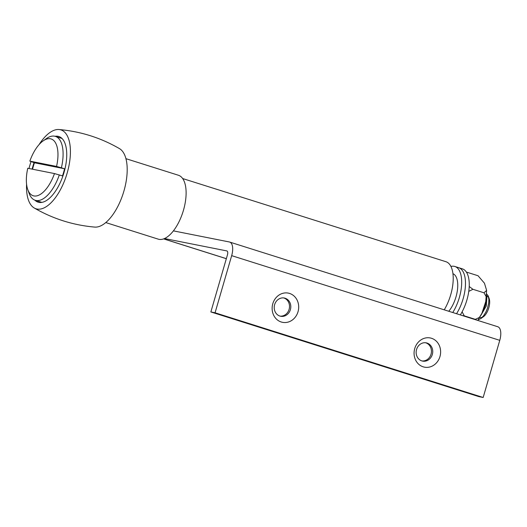 <?xml version="1.0" encoding="UTF-8"?>
<svg xmlns="http://www.w3.org/2000/svg" width="527" height="527" viewBox="0 0 527 527"><rect width="100%" height="100%" fill="white"/><g stroke="black" fill="none" stroke-linecap="round" stroke-linejoin="round"><path stroke-width="0.79" d="M432.331 354.473A9.308 8.261 101.2 0 0 426.257 342.853A9.308 8.261 101.2 0 0 416.343 350.369A9.308 8.261 101.2 0 0 422.634 361.107A9.308 8.261 101.2 0 0 432.331 354.473M439.966 356.542A14.888 13.215 -78.8 0 1 417.45 362.932A14.888 13.215 -78.8 0 1 424.637 338.196A14.888 13.215 -78.8 0 1 439.966 356.542M421.989 360.949A9.308 8.261 101.2 0 0 431.027 354.21A9.308 8.261 101.2 0 0 425.599 342.754M290.397 309.632A9.308 8.261 101.2 0 0 284.323 298.018A9.308 8.261 101.2 0 0 274.409 305.535A9.308 8.261 101.2 0 0 280.7 316.272A9.308 8.261 101.2 0 0 290.397 309.632M298.032 311.707A14.888 13.215 -78.8 0 1 275.509 318.097A14.888 13.215 -78.8 0 1 282.696 293.355A14.888 13.215 -78.8 0 1 298.032 311.707M280.054 316.114A9.308 8.261 101.2 0 0 289.092 309.375A9.308 8.261 101.2 0 0 283.664 297.913M173.39 230.866L229.41 241.985A13.03 5.975 107.5 0 1 229.7 242.064A13.03 5.975 107.5 0 1 231.669 255.654L215.069 312.788L483.167 397.483L499.767 340.343A13.03 5.975 -72.5 0 0 497.804 326.753L229.7 242.064M444.228 309.83A31.64 14.512 -72.5 0 0 445.961 261.721L182.678 178.548M215.069 312.788L210.859 311.951L227.46 254.818A3.722 1.706 -72.5 0 0 226.9 250.938A3.722 1.706 -72.5 0 0 226.814 250.911L164.49 238.54M210.859 311.951L478.964 396.647L483.167 397.483M450.941 266.445A29.782 13.656 107.5 0 1 454.195 266.313A29.782 13.656 107.5 0 1 454.867 266.484A29.782 13.656 107.5 0 1 452.759 312.524M457.976 267.505A29.782 13.656 107.5 0 1 458.648 267.676A29.782 13.656 107.5 0 1 456.547 313.717A29.782 13.656 107.5 0 0 458.648 267.676L462.436 268.875A29.782 13.656 107.5 0 1 460.328 314.915M476.527 320.027L475.328 319.349L479.359 317.485L481.889 313.348L485.756 301.53L486.171 296.661L483.997 292.795L486.612 290.39L484.451 283.21L478.055 275.753M462.1 311.865L464.287 315.864L462.462 315.587M469.234 286.53L472.956 289.31L468.78 291.345M466.863 272.209L477.903 275.7M472.956 289.31L483.997 292.795M464.287 315.864L475.328 319.349M26.574 184.2A41.356 18.972 -72.5 0 0 34.222 207.981C52.97 218.83 73.134 225.2 94.715 227.091A41.356 18.972 -72.5 0 0 123.964 190.899A41.356 18.972 -72.5 0 0 119.497 148.634C100.749 137.778 80.585 131.407 59.004 129.523A41.356 18.972 -72.5 0 0 39.084 144.596M34.222 207.981A41.356 18.972 -72.5 0 0 67.192 172.961A41.356 18.972 -72.5 0 0 58.991 129.517M31.027 161.657A41.356 18.972 -72.5 0 0 28.992 168.508M34.887 200.168A34.433 15.79 -72.5 0 0 38.102 202.17A34.433 15.79 -72.5 0 0 63.53 174.094A34.433 15.79 -72.5 0 0 58.846 136.506A34.433 15.79 -72.5 0 0 58.036 136.302A34.433 15.79 -72.5 0 0 55.065 136.295M34.051 162.652A34.433 15.79 -72.5 0 0 32.134 169.127M105.762 222.565L158.238 239.146A33.504 15.369 -72.5 0 0 183.475 210.207A33.504 15.369 -72.5 0 0 178.422 175.254L125.946 158.68M486.164 302.755L486.559 295.924M486.566 295.838L485.808 304.277L482.001 313.104M486.592 295.449L486.941 296.602L486.263 306.016L480.953 315.251M486.671 293.967L488.206 295.91L488.885 299.461L488.681 303.275L487.409 308.407L485.822 312.168L483.522 315.857L480.868 318.512L478.266 319.764M488.661 297.498A11.166 5.125 -72.5 0 0 486.856 296.121A11.166 5.125 -72.5 0 0 486.546 296.082M479.86 317.247A11.166 5.125 -72.5 0 0 482.152 317.406M480.703 318.644L483.384 316.753A11.166 5.125 -72.5 0 0 489.148 298.513L488.325 296.22M64.557 168.752L34.459 162.777L29.848 161.124L56.554 166.427L64.557 168.752A33.504 15.369 107.5 0 1 62.482 175.893L54.479 173.567L27.773 168.265A29.782 13.656 107.5 0 0 27.76 189.542L29.11 193.31A33.504 15.369 -72.5 0 0 35.23 200.286A33.504 15.369 -72.5 0 0 35.981 200.477A33.504 15.369 -72.5 0 0 59.334 174.898M32.555 169.213A33.504 15.369 107.5 0 1 34.459 162.777M29.848 161.124A29.782 13.656 107.5 0 1 43.122 140.9A29.782 13.656 107.5 0 1 56.554 166.427M54.479 173.567A29.782 13.656 107.5 0 1 27.76 189.542M61.402 167.757A33.504 15.369 -72.5 0 0 55.407 136.394A33.504 15.369 -72.5 0 0 46.396 138.588L43.122 140.9M452.963 273.704A22.332 10.244 107.5 0 1 457.528 289.283A22.332 10.244 107.5 0 1 448.78 311.266M163.68 238.869L226.346 258.665M231.669 255.654L499.767 340.343M163.614 238.889L226.333 258.704M454.867 266.484L458.648 267.676M486.612 290.39L485.756 301.53M481.75 313.637L477.798 320.436M35.23 200.286L41.857 202.381M55.407 136.394L62.041 138.489"/></g></svg>
